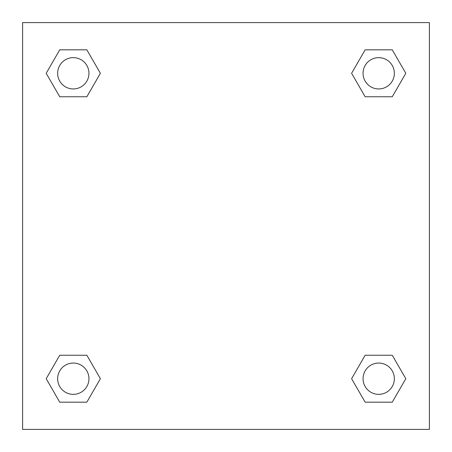 <?xml version="1.0" encoding="UTF-8"?>
<svg xmlns="http://www.w3.org/2000/svg" width="452" height="452" viewBox="0 0 452 452"><rect width="100%" height="100%" fill="white"/><g stroke="black" fill="none" stroke-linecap="round" stroke-linejoin="round"><path stroke-width="0.68" d="M392.257 96.762L365.154 96.762L392.257 96.762L405.806 73.292L392.257 96.762L365.154 96.762L351.605 73.292L365.154 49.822L351.605 73.292M59.743 49.822L86.846 49.822L59.743 49.822L86.846 49.822L100.395 73.292L86.846 96.762L59.743 96.762L86.846 96.762L59.743 96.762L46.194 73.292L59.743 49.822L46.194 73.292M59.743 355.238L86.846 355.238L59.743 355.238L46.194 378.708L59.743 355.238L86.846 355.238L100.395 378.708L86.846 402.178L59.743 402.178L86.846 402.178L59.743 402.178L46.194 378.708M372.793 355.238L365.154 355.238L372.793 355.238L365.154 355.238L351.605 378.708L365.154 355.238L392.257 355.238L365.154 355.238L392.257 355.238L405.806 378.708L392.257 402.178L365.154 402.178L392.257 402.178L365.154 402.178L351.605 378.708M429.4 22.6L22.6 22.6L22.6 429.4L429.4 429.4L429.4 22.6M365.154 49.822L392.257 49.822L365.154 49.822L392.257 49.822L405.806 73.292M394.353 378.708A15.645 15.645 0 0 0 370.883 365.154A15.645 15.645 0 0 0 370.883 392.257A15.645 15.645 0 0 0 394.353 378.708M88.942 378.708A15.645 15.645 0 0 0 65.472 365.154A15.645 15.645 0 0 0 65.472 392.257A15.645 15.645 0 0 0 88.942 378.708M394.353 73.292A15.645 15.645 0 0 0 370.883 59.743A15.645 15.645 0 0 0 370.883 86.846A15.645 15.645 0 0 0 394.353 73.292M88.942 73.292A15.645 15.645 0 0 0 65.472 59.743A15.645 15.645 0 0 0 65.472 86.846A15.645 15.645 0 0 0 88.942 73.292M79.207 355.238L86.846 355.238M372.793 96.762L365.154 96.762M86.846 96.762L79.207 96.762"/></g></svg>
